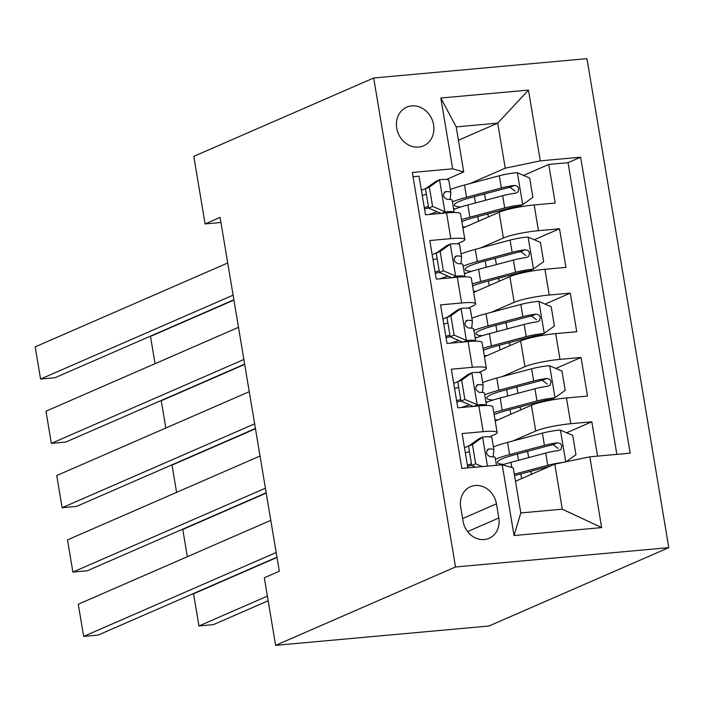 <?xml version="1.0" encoding="UTF-8"?>
<svg xmlns="http://www.w3.org/2000/svg" width="704" height="704" viewBox="0 0 704 704"><rect width="100%" height="100%" fill="white"/><g stroke="black" fill="none" stroke-linecap="round" stroke-linejoin="round"><path stroke-width="1.06" d="M396.713 128.146A21.076 18.295 66.5 0 0 423.579 145.798A21.076 18.295 66.5 0 0 433.602 124.802A21.076 18.295 66.5 0 0 406.745 107.158A21.076 18.295 66.5 0 0 396.713 128.146M668.8 547.642L586.969 58.652L373.692 77.986L455.523 566.975L668.8 547.642L488.902 626.014L275.625 645.348L455.523 566.975M413.037 176.739L419.038 176.194L425.498 214.799L446.538 212.89L450.85 238.63A26.347 3.626 -9.5 0 1 464.834 239.501A26.347 3.626 -9.5 0 1 461.912 241.762L457.213 243.804M450.85 238.63L429.81 240.53L436.269 279.136L457.31 277.235L461.613 302.966A26.347 3.626 -9.5 0 1 475.605 303.846A26.347 3.626 -9.5 0 1 472.674 306.099L467.984 308.15M461.613 302.966L440.572 304.876L447.031 343.482L468.072 341.572L472.384 367.312A26.347 3.626 -9.5 0 1 486.367 368.183A26.347 3.626 -9.5 0 1 483.446 370.445L478.746 372.486M472.384 367.312L451.343 369.213L457.802 407.818L478.843 405.909A26.347 3.626 -9.5 0 1 492.826 406.789L497.138 432.529A26.347 3.626 -9.5 0 1 494.208 434.782L489.518 436.832M597.546 456.13L591.809 421.802L566.606 432.784M495.22 421.054L531.406 405.284A26.347 3.626 -9.5 0 1 566.456 397.971L587.497 396.062L581.038 357.465L555.834 368.438M484.449 356.717L520.643 340.947A26.347 3.626 170.5 0 1 555.694 333.634L576.734 331.725L570.275 293.119L545.072 304.102M473.686 292.371L509.872 276.602A26.347 3.626 170.5 0 1 544.922 269.289L565.963 267.388L559.504 228.782L534.301 239.756M436.982 252.622L432.177 254.716M447.744 316.967L442.948 319.053M458.515 381.304L453.71 383.398M275.625 645.348L264.317 577.79L279.312 571.261L220.088 217.386L205.102 223.916L220.942 222.482M498.819 517.977L496.443 503.826A20.416 17.723 66.5 0 0 470.422 486.728A20.416 17.723 66.5 0 0 460.706 507.065L463.074 521.215A20.416 17.723 66.5 0 0 489.104 538.314A20.416 17.723 66.5 0 0 498.819 517.977L467.597 531.582M463.734 171.934L452.672 168.802L412.324 172.454L461.85 468.424L502.198 464.763L513.26 467.905L520.802 512.943L562.302 509.177L554.77 464.138L589.82 456.826L630.168 453.174L580.642 157.203L540.294 160.855L505.243 168.177L497.702 123.138L456.201 126.896L463.734 171.934L446.45 179.467M452.672 168.802L440.827 98.023L528.449 90.086L540.294 160.855M589.82 456.826L601.665 527.604L514.043 535.542L502.198 464.763M480.55 247.958L503.413 238.005A26.347 3.626 -9.5 0 1 538.463 230.683L559.504 228.782M462.915 228.034L499.11 212.265L503.413 238.005M491.322 312.303L514.184 302.342A26.347 3.626 -9.5 0 1 549.234 295.029L570.275 293.119M502.084 376.64L524.946 366.678A26.347 3.626 -9.5 0 1 559.997 359.366L581.038 357.465M469.286 445.641L464.482 447.735M512.855 440.986L535.718 431.024A26.347 3.626 -9.5 0 1 570.768 423.711L591.809 421.802M616.862 454.379L568.049 162.686L548.742 164.437L523.538 175.419M499.11 212.265A26.347 3.626 170.5 0 1 534.16 204.952L555.201 203.042L548.742 164.437M467.852 467.878L462.106 433.558L483.146 431.649A26.347 3.626 -9.5 0 1 497.138 432.529M426.21 188.285L421.414 190.37M515.495 481.246L554.77 464.138M205.102 223.916L193.794 156.358L373.692 77.986M458.436 140.246L497.702 123.138L528.449 90.086M469.788 183.621L505.243 168.177M486.367 368.183L482.064 342.452A26.347 3.626 170.5 0 0 468.072 341.572M475.605 303.846L471.293 278.106A26.347 3.626 170.5 0 0 457.31 277.235M568.049 162.686L580.642 157.203M464.834 239.501L460.53 213.77A26.347 3.626 170.5 0 0 446.538 212.89M520.802 512.943L514.043 535.542M562.302 509.177L601.665 527.604M440.827 98.023L456.201 126.896M276.17 552.526L83.653 636.398L98.058 635.096L276.954 557.163M482.874 437.008L472.428 444.488L468.53 446.186L478.975 438.706L482.874 437.008A17.45 2.402 -9.5 0 1 491.858 437.615A17.45 2.402 -9.5 0 1 491.858 437.703M270.794 520.353L78.267 604.234L83.653 636.398M469.445 451.642A41.818 5.746 -9.5 0 1 465.326 452.786M472.428 444.488L475.658 463.786L482.187 466.585M468.53 446.186L471.759 465.485L475.658 463.786M475.693 467.166L471.759 465.485M467.597 466.365A50.38 6.926 170.5 0 0 471.733 465.326M493.029 456.79A50.38 6.926 170.5 0 0 493.31 456.086L493.909 449.926A17.45 2.402 170.5 0 0 493.9 449.838A17.45 2.402 170.5 0 0 488.875 449.002L488.083 449.178M471.486 463.874A41.818 5.746 -9.5 0 1 467.368 465.01M487.37 449.654L488.875 449.002C485.355 451.766 485.786 454.335 490.169 456.72A17.45 2.402 -9.5 0 1 495.194 457.565A17.45 2.402 -9.5 0 1 495.194 457.653M566.051 461.789L575.951 454.696L572.722 435.398L560.12 430.012A17.45 2.402 170.5 0 0 542.379 433.127L507.575 442.385A50.38 6.926 170.5 0 0 493.416 446.943M526.416 451.616A20.75 2.851 -9.5 0 1 527.798 452.364L528.669 457.609M267.388 596.13L198.942 625.953L193.556 593.78L276.998 557.427M562.725 462.484A17.45 2.402 170.5 0 0 547.765 465.3L514.316 474.197M198.942 625.953L213.347 624.65L268.162 600.767M550.264 466.101L517.906 474.716A41.818 5.746 170.5 0 0 514.562 475.64M531.467 474.294L531.133 472.314A20.75 2.851 170.5 0 0 529.76 471.557M502.41 464.825A50.38 6.926 -9.5 0 1 510.919 462.334L545.723 453.068A17.45 2.402 -9.5 0 1 558.765 450.507L561.044 449.354L561.836 445.782L560.419 443.59L557.471 442.79A17.45 2.402 170.5 0 0 544.43 445.35L509.626 454.608A50.38 6.926 170.5 0 0 495.466 459.166M503.853 464.367A41.818 5.746 -9.5 0 1 497.473 462.431A41.818 5.746 -9.5 0 1 514.571 454.766L549.375 445.509A8.888 1.223 -9.5 0 1 553.159 444.664L558.061 448.457M461.657 380.142L457.758 381.841L467.949 374.554L472.111 372.671L461.657 380.142L464.886 399.45L477.488 404.835A17.45 2.402 -9.5 0 1 486.473 405.442A17.45 2.402 -9.5 0 1 486.482 405.513M477.488 404.835L474.021 406.349M265.408 488.189L72.882 572.062L87.296 570.75L266.182 492.818M472.111 372.671A17.45 2.402 -9.5 0 1 481.087 373.278A17.45 2.402 -9.5 0 1 481.096 373.366M260.022 456.016L67.505 539.889L72.882 572.062M458.674 387.306A41.818 5.746 -9.5 0 1 454.555 388.45M457.758 381.841L460.988 401.148L464.886 399.45M473.59 406.534L460.988 401.148M456.834 402.019A50.38 6.926 170.5 0 0 460.962 400.981M482.266 392.454A50.38 6.926 170.5 0 0 482.548 391.75L483.138 385.59A17.45 2.402 170.5 0 0 483.138 385.502A17.45 2.402 170.5 0 0 478.104 384.666L477.312 384.842M461.067 407.519A41.818 5.746 170.5 0 0 469.427 404.756M460.724 399.529A41.818 5.746 -9.5 0 1 456.606 400.673M476.608 385.317L478.104 384.666C474.584 387.42 475.015 389.998 479.398 392.383A17.45 2.402 -9.5 0 1 484.431 393.219A17.45 2.402 -9.5 0 1 484.431 393.307M450.894 315.806L446.996 317.504L457.442 310.024L461.34 308.326L450.894 315.806L454.124 335.104L466.726 340.498A17.45 2.402 -9.5 0 1 475.71 341.106A17.45 2.402 -9.5 0 1 475.71 341.167M466.726 340.498L463.258 342.012M254.637 423.843L62.119 507.716L76.525 506.414L255.42 428.481M461.34 308.326A17.45 2.402 -9.5 0 1 470.325 308.933A17.45 2.402 -9.5 0 1 470.325 309.021M249.26 391.67L56.734 475.552L62.119 507.716M447.911 322.96A41.818 5.746 -9.5 0 1 443.793 324.104M446.996 317.504L450.226 336.802L454.124 335.104M462.827 342.197L450.226 336.802M446.063 337.682A50.38 6.926 170.5 0 0 450.199 336.644M471.495 328.108A50.38 6.926 170.5 0 0 471.777 327.404L472.375 321.244A17.45 2.402 170.5 0 0 472.366 321.156A17.45 2.402 170.5 0 0 467.342 320.32L466.55 320.496M450.305 343.182A41.818 5.746 170.5 0 0 458.665 340.41M449.953 335.192A41.818 5.746 -9.5 0 1 445.834 336.336M465.837 320.971L467.342 320.32C463.822 323.083 464.253 325.653 468.635 328.046A17.45 2.402 -9.5 0 1 473.66 328.882A17.45 2.402 -9.5 0 1 473.66 328.97M440.123 251.469L436.225 253.158L446.679 245.687L450.578 243.989L440.123 251.469L443.353 270.767L455.954 276.153A17.45 2.402 -9.5 0 1 464.939 276.76A17.45 2.402 -9.5 0 1 464.948 276.83M455.954 276.153L452.487 277.666M243.874 359.506L51.348 443.379L65.762 442.068L244.649 364.135M450.578 243.989A17.45 2.402 -9.5 0 1 459.554 244.596A17.45 2.402 -9.5 0 1 459.562 244.684M238.489 327.334L45.971 411.206L51.348 443.379M437.14 258.623A41.818 5.746 -9.5 0 1 433.022 259.767M436.225 253.158L439.454 272.466L443.353 270.767M452.056 277.851L439.454 272.466M435.292 273.337A50.38 6.926 170.5 0 0 439.428 272.298M460.733 263.771A50.38 6.926 170.5 0 0 461.014 263.067L461.604 256.907A17.45 2.402 170.5 0 0 461.604 256.819A17.45 2.402 170.5 0 0 456.57 255.983L455.778 256.159M439.534 278.837A41.818 5.746 170.5 0 0 447.894 276.074M439.182 270.846A41.818 5.746 -9.5 0 1 435.072 271.99M455.074 256.634L456.57 255.983C453.05 258.738 453.482 261.316 457.864 263.701A17.45 2.402 -9.5 0 1 462.898 264.537A17.45 2.402 -9.5 0 1 462.898 264.625M429.361 187.123L425.462 188.822L435.908 181.342L439.806 179.643L429.361 187.123L432.59 206.422L445.192 211.816A17.45 2.402 -9.5 0 1 454.177 212.423A17.45 2.402 -9.5 0 1 454.177 212.485M445.192 211.816L441.725 213.33M233.103 295.161L40.586 379.034L54.991 377.731L233.886 299.798M439.806 179.643A17.45 2.402 -9.5 0 1 448.791 180.25A17.45 2.402 -9.5 0 1 448.791 180.338M227.726 262.988L35.2 346.87L40.586 379.034M426.369 194.286A41.818 5.746 -9.5 0 1 422.259 195.422M425.462 188.822L428.692 208.12L432.59 206.422M441.294 213.514L428.692 208.12M424.53 209A50.38 6.926 170.5 0 0 428.666 207.962M449.962 199.426A50.38 6.926 170.5 0 0 450.243 198.73L450.842 192.562A17.45 2.402 170.5 0 0 450.833 192.474A17.45 2.402 170.5 0 0 445.808 191.638L445.016 191.814M428.771 214.5A41.818 5.746 170.5 0 0 437.131 211.737M428.419 206.51A41.818 5.746 -9.5 0 1 424.301 207.654M444.303 192.298L445.808 191.638C442.288 194.401 442.719 196.97 447.102 199.364A17.45 2.402 -9.5 0 1 452.126 200.2A17.45 2.402 -9.5 0 1 452.126 200.288M494.155 414.691A41.818 5.746 170.5 0 1 507.144 410.37L541.939 401.113A8.888 1.223 170.5 0 1 550.836 399.538L554.734 397.839L565.189 390.359L561.959 371.061L549.349 365.666A17.45 2.402 170.5 0 0 531.617 368.782L496.813 378.048A50.38 6.926 170.5 0 0 482.654 382.606M515.654 387.27A20.75 2.851 -9.5 0 1 517.026 388.027L517.906 393.263M187.352 556.706L182.785 529.443L266.226 493.09M554.734 397.839A17.45 2.402 170.5 0 0 537.002 400.954L502.198 410.212A50.38 6.926 170.5 0 0 493.812 412.676M495.018 419.866A41.818 5.746 170.5 0 0 497.578 420.024M520.696 409.957L520.362 407.968A20.75 2.851 170.5 0 0 518.989 407.22M485.989 402.547A50.38 6.926 -9.5 0 1 500.148 397.989L534.952 388.731A17.45 2.402 -9.5 0 1 547.994 386.17L550.282 385.009L551.065 381.436L549.657 379.245L546.7 378.444A17.45 2.402 170.5 0 0 533.658 381.014L498.854 390.271A50.38 6.926 170.5 0 0 484.695 394.83M485.866 401.826A50.38 6.926 170.5 0 0 487.599 401.914M493.09 400.022A41.818 5.746 -9.5 0 1 486.71 398.094A41.818 5.746 -9.5 0 1 503.8 390.43L538.604 381.163A8.888 1.223 -9.5 0 1 542.388 380.327L547.29 384.111M483.384 350.346A41.818 5.746 170.5 0 1 496.373 346.034L531.177 336.767A8.888 1.223 170.5 0 1 540.065 335.201L543.963 333.494L554.418 326.022L551.188 306.715L538.586 301.33A17.45 2.402 170.5 0 0 520.846 304.445L486.042 313.702A50.38 6.926 170.5 0 0 471.882 318.261M504.882 322.934A20.75 2.851 -9.5 0 1 506.264 323.682L507.135 328.926M176.581 492.369L172.022 465.098L255.464 428.754M543.963 333.494A17.45 2.402 170.5 0 0 526.231 336.618L491.427 345.875A50.38 6.926 170.5 0 0 483.05 348.33M484.255 355.52A41.818 5.746 170.5 0 0 486.807 355.687M509.934 345.611L509.599 343.631A20.75 2.851 170.5 0 0 508.226 342.874M475.226 338.21A50.38 6.926 -9.5 0 1 489.386 333.652L524.19 324.386A17.45 2.402 -9.5 0 1 537.231 321.825L539.51 320.672L540.302 317.099L538.886 314.908L535.938 314.107A17.45 2.402 170.5 0 0 522.896 316.668L488.092 325.926A50.38 6.926 170.5 0 0 473.933 330.484M475.103 337.489A50.38 6.926 170.5 0 0 476.837 337.568M482.319 335.685A41.818 5.746 -9.5 0 1 475.939 333.749A41.818 5.746 -9.5 0 1 493.038 326.084L527.842 316.826A8.888 1.223 -9.5 0 1 531.626 315.982L536.518 319.774M472.622 286.009A41.818 5.746 170.5 0 1 485.602 281.688L520.406 272.43A8.888 1.223 170.5 0 1 529.302 270.855L533.201 269.157L543.655 261.677L540.426 242.378L527.815 236.984A17.45 2.402 170.5 0 0 510.083 240.099L475.279 249.366A50.38 6.926 170.5 0 0 461.12 253.924M494.12 258.588A20.75 2.851 -9.5 0 1 495.493 259.345L496.373 264.59M165.818 428.023L161.251 400.761L244.693 364.408M533.201 269.157A17.45 2.402 170.5 0 0 515.469 272.272L480.665 281.538A50.38 6.926 170.5 0 0 472.278 283.994M473.484 291.183A41.818 5.746 170.5 0 0 476.045 291.342M499.162 281.274L498.828 279.286A20.75 2.851 170.5 0 0 497.455 278.538M464.455 273.865A50.38 6.926 -9.5 0 1 478.614 269.306L513.418 260.049A17.45 2.402 -9.5 0 1 526.46 257.488L528.748 256.326L529.531 252.754L528.123 250.571L525.166 249.762A17.45 2.402 170.5 0 0 512.125 252.331L477.321 261.589A50.38 6.926 170.5 0 0 463.162 266.147M464.332 273.152A50.38 6.926 170.5 0 0 466.066 273.231M471.557 271.348A41.818 5.746 -9.5 0 1 465.177 269.412A41.818 5.746 -9.5 0 1 482.266 261.747L517.07 252.481A8.888 1.223 -9.5 0 1 520.854 251.645L525.756 255.429M461.85 221.663A41.818 5.746 170.5 0 1 474.839 217.351L509.643 208.085A8.888 1.223 170.5 0 1 518.531 206.518L522.43 204.82L532.884 197.34L529.654 178.033L517.053 172.647A17.45 2.402 170.5 0 0 499.312 175.762L464.508 185.02A50.38 6.926 170.5 0 0 450.349 189.578M483.349 194.251A20.75 2.851 -9.5 0 1 484.722 194.999L485.602 200.244M155.047 363.686L150.489 336.415L233.93 300.071M522.43 204.82A17.45 2.402 170.5 0 0 504.698 207.935L469.894 217.193A50.38 6.926 170.5 0 0 461.516 219.648M462.722 226.838A41.818 5.746 170.5 0 0 465.274 227.005M488.391 216.929L488.066 214.949A20.75 2.851 170.5 0 0 486.693 214.201M453.684 209.528A50.38 6.926 -9.5 0 1 467.852 204.97L502.656 195.712A17.45 2.402 -9.5 0 1 515.698 193.142L517.977 191.99L518.769 188.417L517.352 186.226L514.404 185.425A17.45 2.402 170.5 0 0 501.362 187.986L466.558 197.252A50.38 6.926 170.5 0 0 452.399 201.802M453.57 208.806A50.38 6.926 170.5 0 0 455.303 208.886M460.786 207.002A41.818 5.746 -9.5 0 1 454.406 205.066A41.818 5.746 -9.5 0 1 471.504 197.402L506.308 188.144A8.888 1.223 -9.5 0 1 510.092 187.299L514.985 191.092M509.872 276.602L514.184 302.342M520.643 340.947L524.946 366.678M531.406 405.284L535.718 431.024M566.456 397.971L570.768 423.711M534.16 204.952L538.463 230.683M544.922 269.289L549.234 295.029M555.694 333.634L559.997 359.366M478.843 405.909L483.146 431.649M462.634 518.558L496.443 503.826M482.618 437.193L487.45 466.101M565.743 461.85L560.437 430.144M517.458 454.001L518.514 460.31M520.793 473.942L521.576 478.606M509.626 454.608L507.575 442.385M511.782 467.482L510.919 462.334M544.43 445.35L542.379 433.127M547.765 465.3L545.723 453.068M553.159 444.664L557.471 442.79M471.847 372.856L477.18 404.703M461.085 308.51L466.409 340.366M450.314 244.174L455.646 276.021M439.551 179.828L444.875 211.684M554.998 397.654L549.666 365.798M506.686 389.655L507.742 395.974M510.022 409.605L510.805 414.26M498.854 390.271L496.813 378.048M502.198 410.212L500.148 397.989M533.658 381.014L531.617 368.782M537.002 400.954L534.952 388.731M542.388 380.327L546.7 378.444M544.227 333.309L538.903 301.462M495.924 325.318L496.98 331.628M499.259 345.259L500.042 349.923M488.092 325.926L486.042 313.702M491.427 345.875L489.386 333.652M522.896 316.668L520.846 304.445M526.231 336.618L524.19 324.386M531.626 315.982L535.938 314.107M533.465 268.972L528.132 237.125M485.153 260.973L486.209 267.291M488.488 280.922L489.271 285.578M477.321 261.589L475.279 249.366M480.665 281.538L478.614 269.306M512.125 252.331L510.083 240.099M515.469 272.272L513.418 260.049M520.854 251.645L525.166 249.762M522.694 204.626L517.37 172.779M474.39 196.636L475.446 202.946M477.726 216.586L478.509 221.241M466.558 197.252L464.508 185.02M469.894 217.193L467.852 204.97M501.362 187.986L499.312 175.762M504.698 207.935L502.656 195.712M510.092 187.299L514.404 185.425M496.487 465.282L495.194 457.565M493.9 449.838L491.858 437.615M486.473 405.442L484.431 393.219M483.138 385.502L481.087 373.278M475.71 341.106L473.66 328.882M472.366 321.156L470.325 308.933M464.939 276.76L462.898 264.537M461.604 256.819L459.554 244.596M454.177 212.423L452.126 200.2M450.833 192.474L448.791 180.25"/></g></svg>
